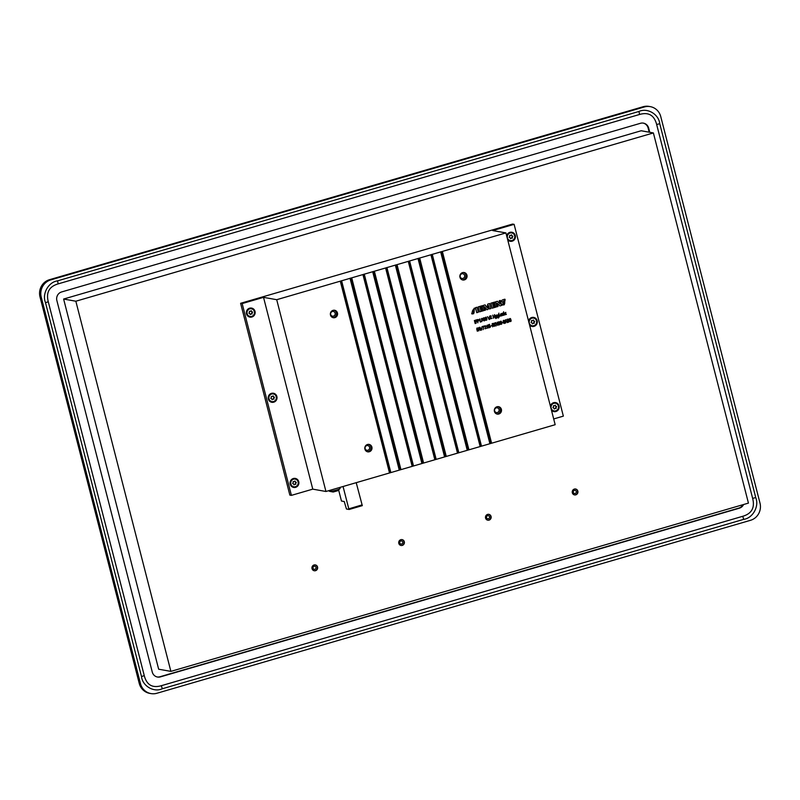 <?xml version="1.0" encoding="UTF-8"?>
<svg xmlns="http://www.w3.org/2000/svg" width="800" height="800" viewBox="0 0 800 800"><rect width="100%" height="100%" fill="white"/><g stroke="black" fill="none" stroke-linecap="round" stroke-linejoin="round"><path stroke-width="1.2" d="M500.34 300.45L499.28 300.76L500.11 304L497.45 301.29L495.68 301.79L497 306.78L498.06 306.47L497.22 303.18L499.9 305.92L501.61 305.43L500.34 300.45L499.24 300.75L500.07 303.99M497.45 301.29L495.68 301.79L497 306.78M488.53 305.57L489.4 308.97L490.89 308.56L489.57 303.57L487.73 304.11L487.16 307.63M484.57 306.72L486.99 309.75L487.92 309.48L488.57 305.58L489.44 308.98M489.61 303.58L487.73 304.11L487.2 307.64L485.07 304.9L483.1 305.46L484.38 310.44L485.48 310.13L484.61 306.73L486.99 309.75M475.46 307.68L476.73 312.67L478.31 312.23L477.03 307.24L475.46 307.68L476.77 312.67M491.6 443.22L555.17 424.7L505.92 232.91L492.74 230.57L514.11 224.34L512.55 224.07L240.61 303.3L289.85 495.09L291.4 495.37L312.77 489.14L325.95 491.49L491.6 443.22L442.35 251.43L505.92 232.91M501.4 409.37A3.77 3.61 100.1 0 0 494.35 409.76A3.77 3.61 100.1 0 0 497.25 414.1A3.77 3.61 100.1 0 0 501.4 409.37M466.97 275.26A3.77 3.61 100.1 0 0 459.91 275.64A3.77 3.61 100.1 0 0 462.81 279.98A3.77 3.61 100.1 0 0 466.97 275.26M474.21 310.37L472.73 310.18L474.58 309.1L474.33 308.14L472.18 311.55L473.95 311.81C474.52 312.46 473.77 312.85 471.67 312.97L471.93 313.98L473.71 313.68L474.25 310.37L472.72 310.17M474.33 308.14L472.18 311.55M483.25 309.75L480.83 310.46L480.53 309.29L482.59 308.69L482.38 307.86L480.28 308.46L480.03 307.35L482.4 306.66L482.13 305.74L478.28 306.86L479.56 311.84L483.5 310.71L483.25 309.75L480.79 310.45M494.97 304.2L492.91 304.8L492.62 303.68L494.99 302.99L494.71 302.07L490.87 303.19L492.19 308.18L496.09 307.04L495.8 306.08L493.38 306.78L493.12 305.62L495.18 305.02L494.97 304.2L492.87 304.79M504.81 301.45L503.3 301.26L505.18 300.19L504.89 299.22C500.87 300.1 500.48 301.27 503.73 302.75C505.43 303.32 504.94 303.76 502.27 304.06L502.53 305.06L504.3 304.76L504.85 301.46L503.32 301.26M502.74 302.63L504.29 302.82M650.25 106.63L649.01 106.41A13.95 13.38 100.1 0 0 643.12 106.73L49.51 279.69A13.95 13.38 100.1 0 0 40 296.88L139.24 683.41A13.95 13.38 100.1 0 0 149.75 693.37L150.99 693.59A13.95 13.38 100.1 0 0 156.88 693.27L750.49 520.31A13.95 13.38 100.1 0 0 760 503.12L660.76 116.59A13.95 13.38 100.1 0 0 650.25 106.63A13.95 13.38 100.1 0 0 644.36 106.96L50.75 279.91A13.95 13.38 100.1 0 0 41.24 297.1L140.48 683.63A13.95 13.38 100.1 0 0 150.99 693.59M743.59 504.52A6.97 6.69 -79.9 0 1 739.31 508.21L160.45 676.87A6.97 6.69 -79.9 0 1 152.26 672.05L56.87 300.54A6.97 6.69 -79.9 0 1 61.62 291.95L640.48 123.29A6.97 6.69 -79.9 0 1 648.67 128.11L649.74 132.29M643.15 123.09A6.97 6.69 -79.9 0 1 648.13 128.02L649.2 132.19M742.89 504.72A6.97 6.69 -79.9 0 1 738.76 508.12L159.91 676.77A6.97 6.69 -79.9 0 1 157.24 676.98M170.88 671.38L158.66 669.21L63.62 299.04L641.18 130.76L653.39 132.94L75.84 301.22L170.88 671.38L748.44 503.1L653.39 132.94M489.05 520.12A2.96 2.84 -79.9 0 1 485.52 516.77A2.96 2.84 -79.9 0 1 491.16 517.11A2.96 2.84 -79.9 0 1 489.05 520.12M575.81 494.84A2.96 2.84 -79.9 0 1 572.28 491.49A2.96 2.84 -79.9 0 1 577.93 491.83A2.96 2.84 -79.9 0 1 575.81 494.84M402.29 545.4A2.96 2.84 -79.9 0 1 398.76 542.05A2.96 2.84 -79.9 0 1 404.4 542.39A2.96 2.84 -79.9 0 1 402.29 545.4M315.52 570.68A2.96 2.84 100.1 0 0 315.31 564.91A2.96 2.84 100.1 0 0 311.99 567.33A2.96 2.84 100.1 0 0 315.52 570.68M555.3 403.23A3.91 3.75 100.1 0 0 550.74 407.47M551.06 408.71A3.91 3.75 100.1 0 0 553.94 410.92M555.43 402.54A4.6 4.42 -79.9 0 1 558.82 407.82A4.6 4.42 -79.9 0 1 553.81 411.6M533.44 318.07A3.91 3.75 100.1 0 0 528.87 322.3M529.19 323.55A3.91 3.75 100.1 0 0 532.07 325.75M533.56 317.38A4.6 4.42 -79.9 0 1 536.96 322.66A4.6 4.42 -79.9 0 1 531.95 326.44M511.57 232.9A3.91 3.75 100.1 0 0 507.01 237.14M507.33 238.38A3.91 3.75 100.1 0 0 510.2 240.59M511.69 232.21A4.6 4.42 -79.9 0 1 515.09 237.49A4.6 4.42 -79.9 0 1 510.08 241.27M295.01 479.07A3.91 3.75 100.1 0 0 290.44 483.09A3.91 3.75 100.1 0 0 293.65 486.75M295.14 478.38A4.6 4.42 -79.9 0 1 298.53 483.66A4.6 4.42 -79.9 0 1 293.53 487.44M273.15 393.9A3.91 3.75 100.1 0 0 268.57 397.93A3.91 3.75 100.1 0 0 271.78 401.59M273.27 393.22A4.6 4.42 -79.9 0 1 276.67 398.49A4.6 4.42 -79.9 0 1 271.66 402.28M251.28 308.74A3.91 3.75 100.1 0 0 246.7 312.76A3.91 3.75 100.1 0 0 249.91 316.42M251.4 308.05A4.6 4.42 -79.9 0 1 254.8 313.33A4.6 4.42 -79.9 0 1 249.79 317.11M333.18 492.02L337.64 490.75L340 488.61A5.58 0.68 -14.4 0 0 340.1 488.43L339.85 487.44M333.17 492.02L329.47 491.31A5.58 0.68 -14.4 0 0 329.52 491.32A5.58 0.68 -14.4 0 0 334.96 490.44A5.58 0.68 -14.4 0 0 340 488.61M329.13 490.56L329.29 491.2A5.58 0.68 -14.4 0 0 329.47 491.31M553.69 418.95L563.35 416.13L514.11 224.34M75.84 301.22L63.62 299.04M240.61 303.3L242.16 303.58L291.4 495.37M268.34 399.02A4.6 4.42 100.1 0 0 276.96 398.55A4.6 4.42 100.1 0 0 273.42 393.24A4.6 4.42 100.1 0 0 268.34 399.02M290.2 484.18A4.6 4.42 100.1 0 0 298.82 483.71A4.6 4.42 100.1 0 0 295.28 478.41A4.6 4.42 100.1 0 0 290.2 484.18M246.47 313.85A4.6 4.42 100.1 0 0 255.09 313.38A4.6 4.42 100.1 0 0 251.55 308.08A4.6 4.42 100.1 0 0 246.47 313.85M242.16 303.58L263.53 297.35L312.77 489.14M263.53 297.35L276.71 299.7L325.95 491.49M371.9 447.11A3.77 3.61 100.1 0 0 364.85 447.49A3.77 3.61 100.1 0 0 367.75 451.83A3.77 3.61 100.1 0 0 371.9 447.11M337.47 312.99A3.77 3.61 100.1 0 0 330.41 313.37A3.77 3.61 100.1 0 0 333.31 317.71A3.77 3.61 100.1 0 0 337.47 312.99M276.71 299.7L442.35 251.43M507.7 239.84A4.6 4.42 100.1 0 0 515.38 237.54A4.6 4.42 100.1 0 0 511.84 232.24A4.6 4.42 100.1 0 0 506.7 235.93M529.57 325.01A4.6 4.42 100.1 0 0 537.25 322.71A4.6 4.42 100.1 0 0 533.71 317.4A4.6 4.42 100.1 0 0 528.56 321.1M551.43 410.17A4.6 4.42 100.1 0 0 559.11 407.87A4.6 4.42 100.1 0 0 555.57 402.57A4.6 4.42 100.1 0 0 550.43 406.26M498.03 406.63A3.77 3.61 -79.9 0 1 496.72 413.97M497.44 412.5A2.39 2.29 -79.9 0 1 494.59 409.8A2.39 2.29 -79.9 0 1 499.14 410.08A2.39 2.29 -79.9 0 1 497.44 412.5M463.59 272.51A3.77 3.61 -79.9 0 1 462.29 279.85M463 278.38A2.39 2.29 -79.9 0 1 460.16 275.69A2.39 2.29 -79.9 0 1 464.7 275.96A2.39 2.29 -79.9 0 1 463 278.38M334.1 310.24A3.77 3.61 -79.9 0 1 332.79 317.58M332.32 311.52A2.39 2.29 100.1 0 0 332.5 316.17A2.39 2.29 100.1 0 0 335.17 314.22A2.39 2.29 100.1 0 0 332.32 311.52M368.53 444.36A3.77 3.61 -79.9 0 1 367.23 451.7M367.94 450.23A2.39 2.29 -79.9 0 1 365.09 447.53A2.39 2.29 -79.9 0 1 369.64 447.81A2.39 2.29 -79.9 0 1 367.94 450.23M252.41 311.98L252.24 311.95A1.95 1.87 -79.9 0 1 252.28 312.1A1.51 1.44 100.1 0 0 251.83 313.86A1.95 1.87 -79.9 0 1 251.75 313.95A1.51 1.44 100.1 0 0 250.33 314.52A1.95 1.87 -79.9 0 1 250.18 314.48A1.51 1.44 100.1 0 0 248.95 313.21A1.95 1.87 -79.9 0 1 248.91 313.06A1.51 1.44 100.1 0 0 249.37 311.3A1.95 1.87 -79.9 0 1 249.47 311.19A1.51 1.44 100.1 0 0 249.61 311.24M249.76 311.27L249.47 311.22A1.51 1.44 100.1 0 0 251.16 310.7A1.95 1.87 -79.9 0 1 251.3 310.74A1.51 1.44 100.1 0 0 252.54 312A1.95 1.87 -79.9 0 1 252.57 312.15L252.28 312.1M252.57 312.15A1.51 1.44 100.1 0 0 252.12 313.91L251.83 313.86M252.12 313.91A1.95 1.87 -79.9 0 1 252.01 314.02A1.51 1.44 100.1 0 0 251.73 313.94L251.44 313.89A1.51 1.44 100.1 0 0 250.15 314.32M249.78 308.85A3.91 3.75 100.1 0 0 250.06 316.45A3.91 3.75 100.1 0 0 254.43 313.26A3.91 3.75 100.1 0 0 249.78 308.85M251.04 310.84A1.51 1.44 100.1 0 0 252.24 311.95M274.28 397.15L274.11 397.12A1.95 1.87 -79.9 0 1 274.15 397.27A1.51 1.44 100.1 0 0 273.7 399.03A1.95 1.87 -79.9 0 1 273.62 399.11A1.51 1.44 100.1 0 0 272.19 399.68A1.95 1.87 -79.9 0 1 272.05 399.64A1.51 1.44 100.1 0 0 270.82 398.38A1.95 1.87 -79.9 0 1 270.78 398.23A1.51 1.44 100.1 0 0 271.23 396.47A1.95 1.87 -79.9 0 1 271.34 396.36A1.51 1.44 100.1 0 0 273.03 395.86A1.95 1.87 -79.9 0 1 273.17 395.9L273.02 395.88M273.17 395.9A1.51 1.44 100.1 0 0 274.4 397.17A1.95 1.87 -79.9 0 1 274.44 397.32L274.15 397.27M274.44 397.32A1.51 1.44 100.1 0 0 273.99 399.08L273.7 399.03M273.99 399.08A1.95 1.87 -79.9 0 1 273.88 399.19A1.51 1.44 100.1 0 0 273.6 399.11L273.31 399.06A1.51 1.44 100.1 0 0 272.02 399.49M271.65 394.02A3.91 3.75 100.1 0 0 271.93 401.62A3.91 3.75 100.1 0 0 276.3 398.43A3.91 3.75 100.1 0 0 271.65 394.02M272.91 396A1.51 1.44 100.1 0 0 274.11 397.12M296.14 482.31L295.98 482.28A1.95 1.87 -79.9 0 1 296.02 482.43A1.51 1.44 100.1 0 0 295.56 484.19A1.95 1.87 -79.9 0 1 295.48 484.28M296.31 482.49A1.51 1.44 100.1 0 0 295.85 484.24A1.95 1.87 -79.9 0 1 295.75 484.35A1.51 1.44 100.1 0 0 294.06 484.85A1.95 1.87 -79.9 0 1 293.92 484.81A1.51 1.44 100.1 0 0 292.68 483.54A1.95 1.87 -79.9 0 1 292.65 483.39A1.51 1.44 100.1 0 0 293.1 481.63A1.95 1.87 -79.9 0 1 293.21 481.52A1.51 1.44 100.1 0 0 294.89 481.03A1.95 1.87 -79.9 0 1 295.04 481.07A1.51 1.44 100.1 0 0 296.27 482.33A1.95 1.87 -79.9 0 1 296.31 482.49L296.02 482.43M295.32 484.25A1.51 1.44 100.1 0 0 293.89 484.65M293.51 479.18A3.91 3.75 100.1 0 0 293.79 486.78A3.91 3.75 100.1 0 0 298.17 483.59A3.91 3.75 100.1 0 0 293.51 479.18M294.77 481.17A1.51 1.44 100.1 0 0 295.98 482.28M512.7 236.14L512.53 236.11A1.95 1.87 -79.9 0 1 512.57 236.26A1.51 1.44 100.1 0 0 512.12 238.02A1.95 1.87 -79.9 0 1 512.04 238.11M512.86 236.32A1.51 1.44 100.1 0 0 512.41 238.07A1.95 1.87 -79.9 0 1 512.3 238.19A1.51 1.44 100.1 0 0 510.62 238.68A1.95 1.87 -79.9 0 1 510.47 238.64A1.51 1.44 100.1 0 0 509.24 237.37A1.95 1.87 -79.9 0 1 509.2 237.22A1.51 1.44 100.1 0 0 509.66 235.46A1.95 1.87 -79.9 0 1 509.76 235.35A1.51 1.44 100.1 0 0 511.45 234.86A1.95 1.87 -79.9 0 1 511.59 234.9A1.51 1.44 100.1 0 0 512.82 236.17A1.95 1.87 -79.9 0 1 512.86 236.32L512.57 236.26M511.87 238.09A1.51 1.44 100.1 0 0 510.44 238.48M510.07 233.01A3.91 3.75 100.1 0 0 510.35 240.61A3.91 3.75 100.1 0 0 514.72 237.42A3.91 3.75 100.1 0 0 510.07 233.01M511.33 235A1.51 1.44 100.1 0 0 512.53 236.11M534.57 321.31L534.4 321.28A1.95 1.87 -79.9 0 1 534.44 321.43A1.51 1.44 100.1 0 0 533.98 323.19A1.95 1.87 -79.9 0 1 533.91 323.27A1.51 1.44 100.1 0 0 532.48 323.84A1.95 1.87 -79.9 0 1 532.34 323.8A1.51 1.44 100.1 0 0 531.11 322.54A1.95 1.87 -79.9 0 1 531.07 322.39A1.51 1.44 100.1 0 0 531.52 320.63A1.95 1.87 -79.9 0 1 531.63 320.52A1.51 1.44 100.1 0 0 533.32 320.03A1.95 1.87 -79.9 0 1 533.46 320.06L533.31 320.04M533.46 320.06A1.51 1.44 100.1 0 0 534.69 321.33A1.95 1.87 -79.9 0 1 534.73 321.48L534.44 321.43M534.73 321.48A1.51 1.44 100.1 0 0 534.28 323.24L533.98 323.19M534.28 323.24A1.95 1.87 -79.9 0 1 534.17 323.35A1.51 1.44 100.1 0 0 533.89 323.27L533.6 323.22A1.51 1.44 100.1 0 0 532.31 323.65M531.94 318.18A3.91 3.75 100.1 0 0 532.22 325.78A3.91 3.75 100.1 0 0 536.59 322.59A3.91 3.75 100.1 0 0 531.94 318.18M533.2 320.17A1.51 1.44 100.1 0 0 534.4 321.28M556.43 406.47L556.27 406.44A1.95 1.87 -79.9 0 1 556.31 406.59A1.51 1.44 100.1 0 0 555.85 408.35A1.95 1.87 -79.9 0 1 555.77 408.44A1.51 1.44 100.1 0 0 554.35 409.01A1.95 1.87 -79.9 0 1 554.21 408.97A1.51 1.44 100.1 0 0 552.97 407.7A1.95 1.87 -79.9 0 1 552.94 407.55A1.51 1.44 100.1 0 0 553.39 405.79A1.95 1.87 -79.9 0 1 553.5 405.68A1.51 1.44 100.1 0 0 553.64 405.73M553.47 405.71A1.51 1.44 100.1 0 0 553.49 405.71A1.51 1.44 100.1 0 0 555.18 405.19A1.95 1.87 -79.9 0 1 555.33 405.23A1.51 1.44 100.1 0 0 556.56 406.5A1.95 1.87 -79.9 0 1 556.6 406.65L556.31 406.59M556.6 406.65A1.51 1.44 100.1 0 0 556.14 408.4L555.85 408.35M556.14 408.4A1.95 1.87 -79.9 0 1 556.04 408.52A1.51 1.44 100.1 0 0 555.75 408.43L555.46 408.38A1.51 1.44 100.1 0 0 554.18 408.82M553.8 403.34A3.91 3.75 100.1 0 0 554.08 410.94A3.91 3.75 100.1 0 0 558.46 407.76A3.91 3.75 100.1 0 0 553.8 403.34M555.06 405.33A1.51 1.44 100.1 0 0 556.27 406.44M400.9 545.44A2.96 2.84 100.1 0 0 404.12 542.42A2.96 2.84 100.1 0 0 401.93 539.61M400.88 540.97A1.58 1.52 100.1 0 0 400.99 544.06A1.58 1.52 100.1 0 0 402.77 542.76A1.58 1.52 100.1 0 0 400.88 540.97M574.42 494.88A2.96 2.84 100.1 0 0 577.65 491.86A2.96 2.84 100.1 0 0 575.46 489.05M574.41 490.41A1.58 1.52 100.1 0 0 574.52 493.5A1.58 1.52 100.1 0 0 576.3 492.2A1.58 1.52 100.1 0 0 574.41 490.41M487.66 520.16A2.96 2.84 100.1 0 0 490.88 517.14A2.96 2.84 100.1 0 0 488.7 514.33M487.64 515.69A1.58 1.52 100.1 0 0 487.76 518.78A1.58 1.52 100.1 0 0 489.53 517.48A1.58 1.52 100.1 0 0 487.64 515.69M315.17 564.89A2.96 2.84 -79.9 0 1 315.24 570.63A2.96 2.84 -79.9 0 1 314.13 570.72M314.9 569.3A1.58 1.52 -79.9 0 1 313.01 567.51A1.58 1.52 -79.9 0 1 316.03 567.69A1.58 1.52 -79.9 0 1 314.9 569.3M752.65 498.39L656.66 124.52C654.25 115.23 648.56 111.88 639.58 114.47L58.18 283.87C49.22 286.51 45.91 292.48 48.28 301.78L144.27 675.65C146.68 684.94 152.37 688.28 161.35 685.69L742.75 516.29C751.71 513.66 755.02 507.69 752.65 498.39L755.74 497.56C759.43 506.26 752.82 518.21 743.68 519.36L162.29 688.76C153.87 692.72 142.47 686.02 141.49 676.53L45.5 302.66C41.81 293.96 48.42 282.01 57.56 280.86L638.95 111.46C647.37 107.5 658.77 114.2 659.75 123.69L755.74 497.56M473.99 311.82C474.56 312.47 473.8 312.85 471.71 312.98L471.67 312.97M471.97 313.98L471.71 312.98M477.03 307.24L475.49 307.69M482.38 307.86L480.32 308.47M482.17 305.75L478.28 306.86L479.6 311.85M485.07 304.9L483.1 305.46M483.14 305.46L484.42 310.44M495.84 306.09L493.42 306.79M494.75 302.08L490.87 303.19M490.91 303.2L492.19 308.18M497.22 303.18L499.94 305.92M504.93 299.22C500.91 300.1 500.52 301.28 503.77 302.76C505.47 303.33 504.98 303.77 502.31 304.06L502.27 304.06M502.31 304.06L502.57 305.07M478.98 327.84L479.74 329.14L479.01 329.36L479.02 327.84L479.7 329.14L478.97 329.35M480.48 330.41L478.73 327.58L478.7 330.93L479 329.68L479.9 329.41L480.48 330.41L479.86 329.41M479.12 327.49L478.7 330.93M493.22 326.21L492.25 325.4L493 325.18L492.72 326.53L492.96 325.18L492.21 325.39M492.25 325.4L492.96 325.18M492.79 323.46L492.09 323.78L492.64 326.83L492.86 324.77L492.09 325.32L492.85 323.76L492.09 323.78M492.13 323.79L492.62 326.82M492.86 324.77L492.07 325.23M498.26 315.15L498.49 316.04C497.34 316.33 497.19 315.95 498.03 314.92L497.94 316.58L498.45 316.03M498.02 317.64L497.7 317.84C499.09 318.4 499.31 317.25 498.37 314.4L498.15 314.82C496.74 315.73 496.87 316.24 498.53 316.34L497.92 317.91M498.19 314.83C496.78 315.74 496.91 316.25 498.57 316.35L497.71 317.54M497.86 316.88L498.57 316.35M494.5 314.64L494.57 316.08L493.41 316.42L492.74 315.14L493.53 318.23L493.48 316.72L494.65 316.38L495.3 317.73L494.5 314.64L494.53 316.08L493.37 316.42M492.78 315.15L493.57 318.23M494.61 316.37L494.98 317.8M498.87 313.14L498.88 313.64M485.33 318.03C485.86 317.01 486.31 317.51 486.69 319.53C486.16 320.56 485.71 320.06 485.33 318.03L485.87 317.47M485.29 318.02C485.82 317 486.27 317.5 486.65 319.52L486.13 320.08L486.65 319.52M486.33 317.4C484.95 317.07 484.74 317.99 485.69 320.15C487.06 320.53 487.28 319.61 486.33 317.4L485.89 317.16M486.29 317.39C484.91 317.06 484.7 317.98 485.65 320.15L485.65 320.15M477.9 330.68L476.93 329.86L477.68 329.65L477.4 331L477.64 329.64L476.89 329.86M476.93 329.86L477.64 329.64M477.47 327.93L476.77 328.25L477.34 331.29L477.54 329.24L476.77 329.78L477.53 328.22L476.77 328.25M476.81 328.25L477.34 331.29M477.51 329.23L476.75 329.7M502.97 322.37L502.24 322.87M498.93 314.22L499.55 316.49M484.13 320.67L484.63 320.11C484.26 318.09 483.8 317.59 483.28 318.61C483.84 317.59 484.3 318.09 484.67 320.11C484.15 321.14 483.7 320.65 483.31 318.62L483.85 318.06M483.63 320.73L483.63 320.73C482.68 318.57 482.9 317.65 484.28 317.98C482.94 317.66 482.72 318.57 483.67 320.74C485.05 321.12 485.26 320.2 484.31 317.99L483.88 317.75M484.63 320.11L484.11 320.67M476.89 321.25L475.94 321.53L475.66 320.45L476.59 319.86L475.27 320.23L476.1 323.32L476.01 321.82L476.97 321.55L475.9 321.52M475.31 320.24L476.1 323.32M476.59 319.86L475.27 320.23M507.5 319.51L507.78 320.6L507.54 319.52L508.13 319.42M507.54 319.52L507.82 320.61M507.85 320.88L508.14 322.02M507.89 320.89L508.18 322.02L507.89 320.89L508.51 320.78M507.19 319.31L507.98 322.4C509.51 321.72 509.66 321.12 508.44 320.57L508.23 319.11L507.19 319.31L507.98 322.4M508.23 319.11L507.15 319.3M503.98 312.77L504.3 315.11M486.49 328.34L485.3 328.69L485.38 325.7L484.51 326.42C485.84 325.43 485.99 326.21 484.96 328.77L485.26 328.68M484.36 326.14L484.47 326.42C485.8 325.42 485.95 326.2 484.92 328.76M485.38 325.7L484.32 326.13M485.28 326.01L484.47 326.42M497.76 325.37L497.24 322.21L497.31 323.65L496.15 323.99L495.76 322.62L496.27 325.79L496.22 324.28L497.39 323.94L497.76 325.37L497.35 323.93M495.8 322.63L496.31 325.79M497.24 322.21L497.27 323.64L496.11 323.98M483.22 329.61L483.79 326.13L482.18 326.58L483.58 326.51L483.22 329.61L483.54 326.5M483.79 326.13L482.29 326.88M503.62 311.75L503.58 312.25M510.34 321.4L510.84 320.83C510.46 318.81 510.01 318.31 509.48 319.33C510.05 318.32 510.5 318.82 510.88 320.84C510.35 321.87 509.9 321.37 509.52 319.34L510.06 318.79M509.84 321.46L509.84 321.46C508.89 319.29 509.1 318.37 510.48 318.71C509.14 318.38 508.93 319.3 509.88 321.47C511.25 321.84 511.47 320.93 510.52 318.71L510.12 318.48M510.84 320.83L510.32 321.39M487.46 326.45L487.43 326.47C486.89 325.24 486.9 325.23 487.46 326.45C486.89 325.24 486.9 325.23 487.46 326.45L487.47 326.48C486.93 325.25 486.94 325.24 487.5 326.45L487.47 326.48C486.93 325.25 486.94 325.24 487.5 326.45L487.46 326.45M487.1 327.61L487.44 326.79L488.12 327.75L487.1 327.61M487.4 326.78L488.08 327.74L487.36 327.98M488.08 327.74L487.32 327.97M486.78 326.58L487.13 326.73C487.81 328.65 487.99 328.58 487.72 326.53C487.33 324.75 487.02 324.77 486.78 326.58L487.17 326.74C487.81 328.65 487.99 328.58 487.72 326.53C487.33 324.75 487.02 324.77 486.78 326.58M487.13 326.73C487.77 328.65 487.95 328.58 487.68 326.53C487.29 324.74 486.98 324.76 486.74 326.57M487.47 326.48C486.93 325.25 486.94 325.24 487.5 326.45M500.3 322.03C500.83 321.01 501.28 321.51 501.66 323.53C501.13 324.56 500.68 324.06 500.3 322.03L500.83 321.47M500.26 322.02C500.79 321 501.24 321.5 501.62 323.52L501.1 324.08L501.62 323.52M501.3 321.4C499.92 321.07 499.7 321.99 500.65 324.15C502.03 324.53 502.24 323.61 501.3 321.4L500.9 321.17M501.26 321.39C499.88 321.06 499.66 321.98 500.62 324.15L501.01 324.38M500.24 314.88L500.96 314.2M500.58 315.68L501.51 315.44L500.3 315.15L501.53 314.8L500.79 313.72L500.78 316.1L501.68 315.68L500.54 315.67M500.79 313.72L500.78 316.1M505.82 320.02L506.54 321.32L505.81 321.53M506.58 321.33L505.85 321.54L505.85 320.03L506.54 321.32M507.31 322.59L505.6 319.77L505.53 323.11L505.84 321.86L506.74 321.6L507.31 322.59L506.7 321.59M505.96 319.67L505.53 323.11M479.6 319.38L480.6 322.01L479.81 318.93L479.02 319.69L479.64 319.39L480.33 322.09M479.81 318.93L479.02 319.69M481.29 318.96L482.29 319.78L481.29 318.96L481.82 318.65M481.25 318.95L482.25 319.77L481.74 320.1L482.25 319.77M481.69 321.42L481.88 318.35L481.68 320.41L482.46 319.87L481.75 321.72M481.88 318.35L481.68 320.41M482.42 319.86L481.65 321.42M503.43 315.36L503.4 315.35C503.03 313.34 502.59 312.9 502.08 314.01C502.63 312.9 503.07 313.35 503.43 315.36L503.12 313.31L501.89 313.36L502.22 315.69L502.73 313.41M501.93 313.37L502.26 315.7M503.08 313.31L502 313.72L502.78 313.11M474.36 320.5L475.19 323.59M503.4 321.12C503.93 320.1 504.38 320.6 504.76 322.62C504.23 323.65 503.78 323.15 503.4 321.12L503.94 320.57M503.36 321.12C503.89 320.1 504.34 320.6 504.72 322.61L504.2 323.17M504.4 320.5C503.02 320.16 502.81 321.08 503.76 323.25C505.13 323.63 505.35 322.71 504.4 320.5L504 320.26M504.36 320.49C502.98 320.16 502.77 321.07 503.72 323.24L504.12 323.48M504.72 322.61L504.22 323.18M492.04 318.36L490.85 318.71L490.93 315.73L490.06 316.45C491.39 315.45 491.54 316.23 490.51 318.79L490.81 318.7M489.91 316.16L490.02 316.44C491.35 315.44 491.5 316.22 490.47 318.78M490.93 315.73L489.87 316.15M490.82 316.03L490.02 316.44M505.35 314.3L506.19 314.1L505.35 314.3L505.82 312.38C504.27 313.54 504.45 314.19 506.36 314.33L505.31 314.3M505.52 314.72L506.36 314.33M505.78 312.37C504.23 313.53 504.41 314.18 506.32 314.32M498.28 322.62C498.81 321.6 499.26 322.09 499.64 324.11C499.12 325.14 498.66 324.65 498.28 322.62L498.82 322.06M498.24 322.61C498.77 321.59 499.22 322.09 499.6 324.11L499.08 324.67L499.6 324.11M499.28 321.99C497.9 321.66 497.69 322.57 498.64 324.74C500.01 325.12 500.23 324.2 499.28 321.99L498.84 321.75M499.24 321.98C497.86 321.65 497.65 322.57 498.6 324.73L499.04 324.97L498.6 324.73M490.61 325.95L491.46 325.72L490.72 326.23M491.46 325.72L490.65 325.96M494.8 322.92L494.15 324.69L493.45 323.29L494.28 326.39L494.15 324.71L495.61 326L494.11 324.71L494.76 322.91M493.49 323.3L494.28 326.39M495.61 326L494.49 324.59L495.13 322.82M481.99 326.65L481.69 329.72L479.91 327.24L481.58 330.09L481.99 326.65L481.65 329.71M479.94 327.25L481.58 330.09M477.45 319.93L478.11 319.86L477.76 321.12L477.45 319.93L478.11 319.86L477.72 321.12M477.41 319.92L478.07 319.86M477.09 319.72L477.85 322.8L477.83 321.42L478.71 320.8L478.11 319.52L477.09 319.72L477.89 322.8M478.11 319.52L477.06 319.71M489.56 316.09L489.26 319.15L487.47 316.68L489.51 319.42L489.56 316.09L489.22 319.15M487.51 316.68L489.15 319.52M489.68 324.39L488.37 324.77L488.74 326.36L490.05 327.11L489.06 327.74L490.28 327.33L488.76 324.99L489.72 324.4L488.41 324.78L488.78 326.37L490.05 327.11L489.19 327.77M489.69 325.7L488.96 325.9L489.69 325.7M489.61 326L488.74 326.36M490.01 327.11L489.05 327.42M496.7 314.89L496.39 316.99L495.03 315.36L496.32 317.45L495.89 318.59C496.59 318.32 496.86 317.09 496.7 314.89L496.35 316.98M495.36 315.28L496.32 317.45M496.36 317.45L495.89 318.59M338.6 489.88L341.47 501.04L344.25 501.53L346.43 508.99L349.15 509.47L362.3 505.64L356.22 482.67M349.15 509.47L348.97 508.8L362.13 504.97M348.97 508.8L361.94 504.93M348.78 508.77L343.06 486.5M139.24 683.41L140.48 683.63M40 296.88L41.24 297.1M49.51 279.69L50.75 279.91M643.12 106.73L644.36 106.96M648.67 128.11L648.13 128.02M739.31 508.21L738.76 508.12M160.45 676.87L159.91 676.77M340.28 281.17L389.52 472.96M340.93 280.94L390.18 472.73M341.59 280.7L390.83 472.49M350.01 278.25L399.25 470.04M350.86 278.05L400.1 469.84M351.71 277.85L400.95 469.63M362.94 274.57L412.18 466.36M363.6 274.34L412.84 466.12M364.25 274.1L413.5 465.89M372.67 271.65L421.91 463.44M373.52 271.44L422.76 463.23M374.37 271.24L423.61 463.03M385.6 267.97L434.85 459.76M386.26 267.73L435.5 459.52M386.91 267.5L436.16 459.29M395.33 265.04L444.57 456.83M396.18 264.84L445.42 456.63M397.03 264.64L446.27 456.43M408.27 261.37L457.51 453.16M408.92 261.13L458.16 452.92M409.58 260.89L458.82 452.68M417.99 258.44L467.24 450.23M418.84 258.24L468.09 450.03M419.69 258.04L468.94 449.83M430.93 254.76L480.17 446.55M431.58 254.53L480.83 446.32M432.24 254.29L481.48 446.08M440.66 251.84L489.9 443.63M441.51 251.64L490.75 443.43M743.68 519.36L742.75 516.29M656.66 124.52L659.75 123.69M162.29 688.76L161.35 685.69M639.58 114.47L638.95 111.46M141.49 676.53L144.27 675.65M58.18 283.87L57.56 280.86M48.28 301.78L45.5 302.66"/></g></svg>
